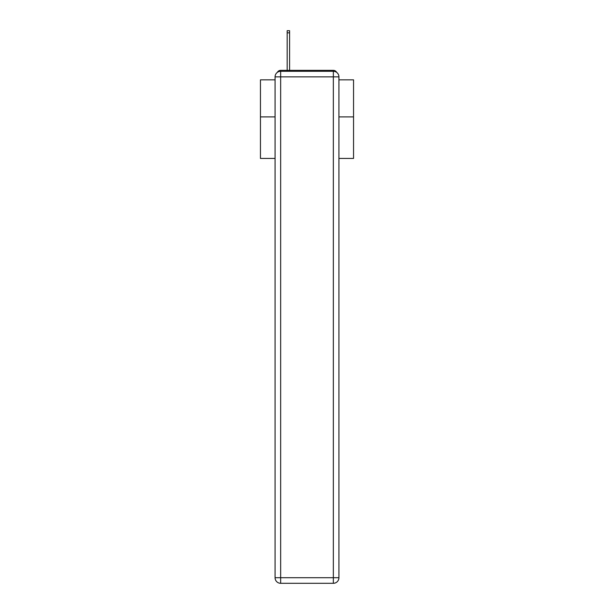 <?xml version="1.0" encoding="UTF-8"?>
<svg xmlns="http://www.w3.org/2000/svg" width="614" height="614" viewBox="0 0 614 614"><rect width="100%" height="100%" fill="white"/><g stroke="black" fill="none" stroke-linecap="round" stroke-linejoin="round"><path stroke-width="0.92" d="M338.928 158.427L353.549 158.427L353.549 79.851L338.928 79.851M275.072 116.906L260.451 116.906L260.451 79.851L275.072 79.851M260.451 116.906L260.451 158.427L275.072 158.427M336.656 72.375A3.722 3.722 0 0 0 333.348 70.357L280.652 70.357A3.722 3.722 0 0 0 277.344 72.375M353.549 116.906L338.928 116.906M280.652 70.357L287.168 70.357L287.168 30.7L289.593 30.7L289.593 70.357L292.479 70.357M321.521 70.357L333.348 70.357M280.652 71.285L333.348 71.285A5.587 5.587 0 0 1 338.928 76.873L338.928 577.713A5.587 5.587 0 0 1 333.348 583.3L280.652 583.3L280.652 577.713L333.348 577.713L333.348 76.873L280.652 76.873L280.652 577.713L275.072 577.713L275.072 76.873L280.652 76.873L280.652 71.285A5.587 5.587 0 0 0 275.072 76.873A5.587 5.587 0 0 1 280.652 71.285M275.072 577.713A5.587 5.587 0 0 0 280.652 583.3A5.587 5.587 0 0 1 275.072 577.713M333.348 583.3A5.587 5.587 0 0 0 338.928 577.713L333.348 577.713L333.348 583.3M338.928 76.873A5.587 5.587 0 0 0 333.348 71.285L333.348 76.873L338.928 76.873M287.168 32.841L289.593 32.841"/></g></svg>

